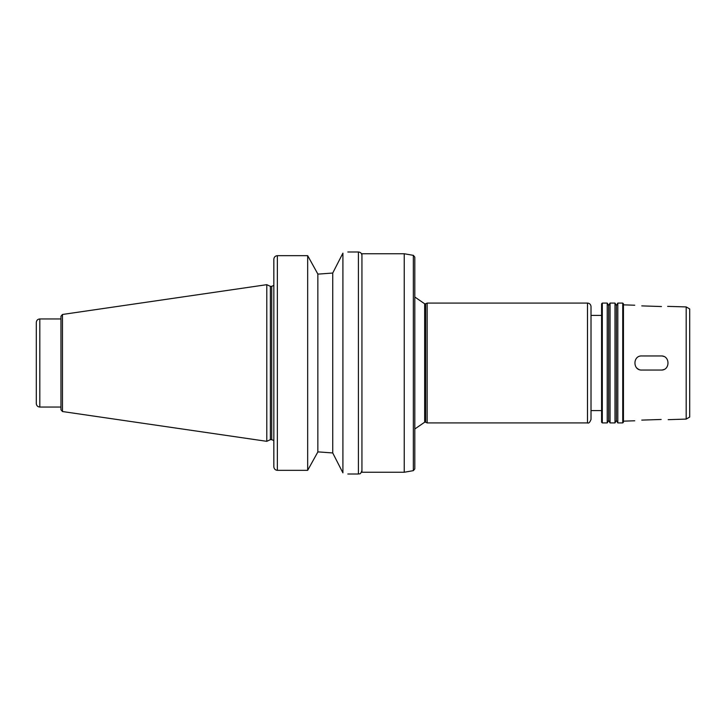 <?xml version="1.0" encoding="UTF-8"?>
<svg xmlns="http://www.w3.org/2000/svg" width="726" height="726" viewBox="0 0 726 726"><rect width="100%" height="100%" fill="white"/><g stroke="black" fill="none" stroke-linecap="round" stroke-linejoin="round"><path stroke-width="1.09" d="M661.15 419.474C670.243 419.646 670.243 419.646 661.15 419.474C670.243 419.646 670.243 419.646 661.15 419.474L641.766 420.109C632.682 420.88 632.682 420.88 641.766 420.109L661.15 419.474M663.873 369.507A7.051 7.051 0 0 1 661.15 370.051L641.766 370.051C632.682 370.487 632.682 355.513 641.766 355.949L661.15 355.949A7.051 7.051 0 0 1 663.873 356.493M641.766 355.949L661.15 355.949C670.243 355.522 670.243 370.478 661.15 370.051L641.766 370.051M639.089 369.516A7.051 7.051 0 0 1 636.793 367.991M661.15 306.526L641.766 305.891L661.15 306.526C670.243 306.354 670.243 306.354 661.15 306.526L661.468 306.544M667.648 306.372L686.179 306.916L686.179 419.084L668.201 419.673M641.766 305.891C632.682 305.12 632.682 305.12 641.766 305.891M332.735 452.96L342.908 472.853C349.478 474.377 349.478 474.377 342.908 472.853L342.908 253.147C349.478 251.623 349.478 251.623 342.908 253.147L332.735 273.04L319.476 274.02L332.735 273.04L332.735 452.96L319.476 451.98L332.735 452.96M319.476 274.02L317.843 274.02L307.67 255.67L277.359 255.67C275.199 255.915 274.02 257.131 273.838 259.318L273.838 466.682C274.02 468.869 275.199 470.085 277.359 470.33L307.67 470.33L317.843 451.98L319.476 451.98M347.845 251.986L358.417 251.986C360.559 252.194 361.73 253.365 361.938 255.507M404.237 253.746L413.348 255.352L414.809 257.095L414.809 468.905L413.348 470.648L404.237 472.254L404.237 253.746L361.938 253.746L361.938 472.254L404.237 472.254M424.674 303.795L424.674 422.205L425.627 422.205L425.627 303.795L424.674 303.795L414.809 297.016M425.627 303.795L427.142 303.087L427.142 422.913L587.497 422.913C588.722 423.521 589.893 422.35 591.018 419.392L591.018 306.608C590.81 304.475 589.639 303.296 587.497 303.087L587.497 422.913M427.142 303.087L587.497 303.087M591.018 315.42L601.591 315.42M602.299 303.087L601.591 303.795L601.591 422.205L602.299 422.913L607.235 422.913L607.235 303.087L602.299 303.087L602.299 422.913M607.235 303.087L608.642 305.528L608.642 420.472L607.235 422.913M610.049 303.087L610.049 422.913L614.986 422.913L614.986 303.087L610.049 303.087L608.642 305.528M614.986 303.087L616.392 305.528L616.392 420.472L614.986 422.913M617.808 303.087L617.808 422.913L622.736 422.913L622.736 303.087L617.808 303.087L616.392 305.528M622.736 303.087L623.443 303.795L623.443 422.205L622.736 422.913M634.724 305.219L623.443 304.847M686.179 306.916L689.7 308.949L689.7 417.051L686.179 419.084M60.966 318.95L39.821 318.95C37.679 319.159 36.509 320.329 36.3 322.471L36.3 403.529C36.509 405.671 37.679 406.841 39.821 407.05L60.966 407.05M62.481 314.467L60.966 316.209L60.966 409.791L62.481 411.533L266.787 441.326L266.787 284.674L62.481 314.467L62.481 411.533M266.787 284.674L270.381 286.343L270.381 439.657L266.787 441.326M270.381 286.343L271.724 286.343L271.724 439.657L273.838 440.609M273.838 285.391L271.724 286.343M307.67 255.67L307.67 470.33M317.843 274.02L317.843 451.98M358.417 251.986L358.417 474.014C359.479 473.298 360.205 475.385 361.938 470.493M413.348 255.352L413.348 470.648M39.821 318.95L39.821 407.05M277.359 255.67L277.359 470.33M347.845 474.014L358.417 474.014M424.674 422.205L414.809 428.984M425.627 422.205L427.142 422.913M591.018 410.58L601.591 410.58M608.642 420.472L610.049 422.913M616.392 420.472L617.808 422.913M634.724 420.781L623.443 421.153M270.381 439.657L271.724 439.657"/></g></svg>
